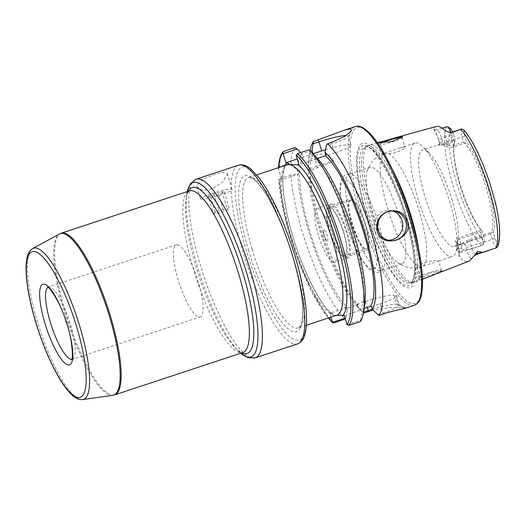 <?xml version="1.0" encoding="UTF-8"?>
<svg xmlns="http://www.w3.org/2000/svg" width="526" height="526" viewBox="0 0 526 526"><rect width="100%" height="100%" fill="white"/><g stroke="black" fill="none" stroke-linecap="round" stroke-linejoin="round"><path stroke-width="0.39" stroke-dasharray="2.63 1.97" d="M436.363 126.483A68.761 16.845 -108.3 0 0 433.542 128.692L434.141 129.869L436.56 129.988A8.607 2.111 71.7 0 1 436.626 129.961A8.607 2.111 71.7 0 1 441.649 138.509L443.208 143.776C440.749 144.394 439.578 144.249 439.71 143.342A52.278 12.808 71.7 0 1 447.416 144.591C448.796 145.741 450.775 146.018 453.34 145.419L463.518 142.053L461.953 136.786A8.607 2.111 71.7 0 1 461.585 128.995M442.208 128.14L436.56 129.988M418.472 247.983A72.351 17.726 71.7 0 1 414.659 282.271A72.351 17.726 71.7 0 1 413.252 282.567A72.351 17.726 71.7 0 1 372.171 210.472A72.351 17.726 71.7 0 1 367.944 145.478A72.351 17.726 71.7 0 1 369.245 144.88A72.351 17.726 71.7 0 1 392.744 170.141M498.05 245.721L497.727 244.044A6.213 1.519 -108.3 0 1 495.097 238.442L493.237 232.157L491.383 232.262A50.785 12.44 -108.3 0 0 486.596 189.064A50.785 12.44 -108.3 0 0 464.971 143.131L463.518 142.053M454.365 141.402L453.386 140.409L451.827 135.143L453.379 134.314L455.049 139.942L454.839 141.435L443.352 145.044C440.091 145.939 438.585 145.985 438.848 145.183A50.785 12.44 71.7 0 1 440.426 144.065A50.785 12.44 71.7 0 1 446.331 146.399C448.034 147.517 450.578 147.642 453.977 146.767L466.667 142.454L464.8 136.168A6.213 1.519 71.7 0 1 464.208 130.895L464.182 130.284M446.331 146.399L447.416 144.591L446.442 141.316A13.084 3.202 -108.3 0 1 445.081 130.566M439.69 143.374L438.769 145.294L439.71 143.342L438.566 139.975A4.484 0.552 163.5 0 1 441.649 138.509L451.827 135.143A8.607 2.111 -108.3 0 0 450.92 132.486M399.721 217.777A50.785 12.44 -108.3 0 0 370.048 167.327A50.785 12.44 -108.3 0 0 367.187 170.871A50.785 12.44 -108.3 0 0 372.257 213.319A50.785 12.44 -108.3 0 0 397.511 262.625A50.785 12.44 -108.3 0 0 401.923 263.763A50.785 12.44 -108.3 0 0 399.721 217.777M378.878 224.661A50.785 12.44 -108.3 0 0 351.414 174.244A50.785 12.44 -108.3 0 0 349.205 174.218A50.785 12.44 -108.3 0 0 351.407 220.21A50.785 12.44 -108.3 0 0 381.08 270.653A50.785 12.44 -108.3 0 0 382.836 269.319A50.785 12.44 -108.3 0 0 378.878 224.661M454.839 141.435A50.785 12.44 -108.3 0 0 453.945 144.992A50.785 12.44 -108.3 0 0 459.711 184.416A50.785 12.44 -108.3 0 0 481.093 230.066L480.56 232.157L482.118 237.423A8.607 2.111 71.7 0 1 482.914 244.781A8.607 2.111 71.7 0 1 482.493 245.215A8.607 2.111 71.7 0 1 482.368 245.241L484.268 241.861L482.914 244.781M452.209 200.426A50.785 12.44 -108.3 0 0 429.315 153.132A50.785 12.44 -108.3 0 0 422.542 149.976A50.785 12.44 -108.3 0 0 424.745 195.968A50.785 12.44 -108.3 0 0 454.411 246.418A50.785 12.44 -108.3 0 0 457.975 239.849A50.785 12.44 -108.3 0 0 452.209 200.426M496.846 247.588A8.607 2.111 -108.3 0 1 492.251 239.067L490.692 233.8L491.383 232.262L469.376 239.527C466.075 240.803 463.912 241.967 462.88 243.025A50.785 12.44 71.7 0 1 461.302 244.143A50.785 12.44 71.7 0 1 457.798 243.564A50.785 12.44 71.7 0 1 455.391 241.809C454.497 240.428 455.621 239.093 458.751 237.805L480.771 230.526M351.578 200.393A25.393 6.22 71.7 0 1 365.136 224.135A25.393 6.22 71.7 0 1 366.707 248.66A25.393 6.22 71.7 0 1 365.892 248.719A25.393 6.22 71.7 0 1 352.341 224.97A25.393 6.22 71.7 0 1 350.77 200.445A25.393 6.22 71.7 0 1 351.578 200.393M332.333 206.751A25.393 6.22 71.7 0 1 345.884 230.493A25.393 6.22 71.7 0 1 347.456 255.025A25.393 6.22 71.7 0 1 346.647 255.077A25.393 6.22 71.7 0 1 333.089 231.335A25.393 6.22 71.7 0 1 331.518 206.803A25.393 6.22 71.7 0 1 332.333 206.751M330.584 203.97A28.378 6.95 -108.3 0 1 347.16 232.163A28.378 6.95 71.7 0 1 348.396 257.858A28.378 6.95 71.7 0 1 331.814 229.671A28.378 6.95 -108.3 0 1 330.584 203.97L316.83 208.513A28.378 6.95 -108.3 0 0 318.066 234.215A28.378 6.95 71.7 0 0 334.641 262.408A28.378 6.95 71.7 0 0 333.412 236.707A28.378 6.95 -108.3 0 0 316.83 208.513M324.187 230.224A5.503 1.348 71.7 0 1 327.225 235.701A5.503 1.348 71.7 0 1 327.29 240.698A5.503 1.348 71.7 0 1 326.764 240.382A5.503 1.348 71.7 0 1 324.457 235.885A5.503 1.348 71.7 0 1 323.635 230.894A5.503 1.348 71.7 0 1 324.187 230.224M388.78 153.73C396.9 153.5 407.722 147.504 404.461 147.024L399.852 148.043L384.664 153.059C383.395 153.526 383.138 153.842 383.888 154.013L388.78 153.73A59.747 14.636 -108.3 0 1 419.584 212.405A59.747 14.636 -108.3 0 1 422.187 266.504L417.466 267.372C416.73 267.247 416.934 266.735 418.071 265.84C421.365 262.29 435.949 259.897 438.138 260.732L438.553 260.896L437.349 261.494L422.049 266.55C416.704 268.214 411.417 268.286 406.19 266.781L401.693 265.058L397.511 262.625M417.466 267.372L417.033 267.123L419.912 276.867A11.204 1.374 -16.5 0 0 420.346 277.09A11.204 1.374 -16.5 0 0 432.379 274.592A11.204 1.374 -16.5 0 0 441.399 270.502A11.204 1.374 -16.5 0 0 441.275 270.371A11.204 1.374 -16.5 0 0 440.966 270.272A11.204 1.374 -16.5 0 0 429.558 272.573A11.204 1.374 -16.5 0 0 419.945 276.689A11.204 1.374 -16.5 0 0 419.912 276.867M382.034 142.868A11.204 1.374 -16.5 0 0 380.581 144.065A11.204 1.374 -16.5 0 0 380.699 144.203A11.204 1.374 -16.5 0 0 381.008 144.295A11.204 1.374 -16.5 0 0 392.416 141.994A11.204 1.374 -16.5 0 0 402.035 137.878A11.204 1.374 -16.5 0 0 402.061 137.707A11.204 1.374 -16.5 0 0 401.91 137.556M402.061 137.707L404.908 147.306L404.461 147.024M418.071 265.84A59.747 14.636 -108.3 0 1 387.267 207.159A59.747 14.636 -108.3 0 1 384.664 153.059L384.637 153.066C379.305 154.914 374.985 158.024 371.665 162.389L369.081 166.453L367.187 170.871M380.581 144.065L383.467 153.809L383.888 154.013M457.975 239.849L456.653 248.772A59.747 14.636 71.7 0 0 449.868 202.392A59.747 14.636 -108.3 0 0 422.937 146.754A59.747 14.636 -108.3 0 0 414.961 143.046A59.747 14.636 -108.3 0 0 417.559 197.151A59.747 14.636 71.7 0 0 452.465 256.504L437.349 261.494M456.653 248.772A59.747 14.636 71.7 0 1 452.465 256.504M439.256 272.705L442.037 270.883L429.472 273.06L418.696 279.089L419.038 279.812L426.987 277.472M482.368 245.241L481.31 245.543C470.415 249.002 464.688 250.389 464.123 249.719L459.724 251.165A4.484 3.59 141.9 0 0 458.231 251.941L459.29 257.056A69.36 16.99 -108.3 0 0 468.705 261.251M455.391 241.809L457.061 242.703C456.279 241.362 457.055 240.178 459.389 239.159L460.947 244.419A8.607 2.111 71.7 0 1 461.322 252.217A8.607 2.111 71.7 0 1 459.724 251.165L457.587 248.443C461.072 248.344 463.255 248.772 464.123 249.719M457.587 248.443C456.621 248.989 456.838 250.152 458.231 251.941M453.379 134.314A6.213 1.519 -108.3 0 0 452.557 131.98M455.049 139.942A52.278 12.808 -108.3 0 0 454.168 143.506A52.278 12.808 -108.3 0 0 461.355 188.163A52.278 12.808 -108.3 0 0 482.007 230.96L483.677 236.595A6.213 1.519 71.7 0 1 484.268 241.861A64.455 15.787 71.7 0 1 456.811 183.548A64.455 15.787 71.7 0 1 450.749 128.712M493.237 232.157A51.647 12.65 -108.3 0 0 488.207 188.643A51.647 12.65 -108.3 0 0 466.667 142.454M447.232 126.621L449.908 128.068M453.386 140.409L443.208 143.776L443.352 145.044M481.093 230.066L482.007 230.96M458.751 237.805L459.389 239.159L480.56 232.157M462.88 243.025L464.767 243.959A52.278 12.808 71.7 0 1 459.54 244.511A52.278 12.808 71.7 0 1 457.061 242.703L457.863 245.892A4.484 0.552 163.5 0 1 460.947 244.419L483.677 236.595M490.692 233.8L469.514 240.803C467.055 241.809 465.477 242.861 464.767 243.959L465.74 247.233A13.084 3.202 -108.3 0 0 471.25 258.996M409.09 217.475A71.76 17.575 71.7 0 1 412.206 282.455A71.76 17.575 71.7 0 1 411.023 282.672A71.76 17.575 71.7 0 1 370.278 211.176A71.76 17.575 71.7 0 1 366.089 146.721A71.76 17.575 71.7 0 1 367.168 146.195A71.76 17.575 71.7 0 1 409.09 217.475M365.702 212.129A75.941 18.601 -108.3 0 0 407.643 287.729A75.941 18.601 -108.3 0 0 406.776 218.796A75.941 18.601 -108.3 0 0 364.834 143.203A75.941 18.601 -108.3 0 0 365.702 212.129M294.987 147.628A94.101 23.052 -108.3 0 0 290.799 163.093L279.464 166.841A94.101 23.052 71.7 0 1 283.645 151.376M313.641 153.829A82.155 20.126 71.7 0 0 319.676 226.515A82.155 20.126 71.7 0 0 358.272 304.488L347.962 307.894L346.627 307.677L347.436 310.412A86.33 21.145 71.7 0 1 297.894 173.942L290.95 174.849L278.76 179.136L281.739 179.622L298.584 174.053L297.861 171.614A86.33 21.145 71.7 0 1 301.74 153.546L302.805 157.149L297.17 159.01M290.95 174.849A94.101 23.052 -108.3 0 0 345.201 319.157L345.93 317.895L345.082 318.177M404.954 308.387L405.263 308.124L403.1 307.756L390.391 307.473L373.059 310.13M363.775 313.016L357.746 307A86.33 21.145 -108.3 0 1 357.47 306.724A86.33 21.145 -108.3 0 1 308.203 170.536L309.525 168.708A94.101 23.052 -108.3 0 0 320.577 224.628A94.101 23.052 -108.3 0 0 362.999 312.26A94.101 23.052 -108.3 0 0 363.479 312.727M377.563 314.607L382.77 312.885L383.382 313.996M347.022 324.7L360.468 320.255L360.343 321.61M380.074 303.791A23.9 2.932 163.5 0 0 396.525 295.954A23.9 2.932 163.5 0 0 395.611 295.474L398.307 304.567A23.9 2.932 163.5 0 1 398.938 304.758A23.9 2.932 163.5 0 1 399.221 305.054A23.9 2.932 163.5 0 1 382.77 312.885L380.074 303.791L371.481 306.632M404.711 308.019L398.307 304.567L396.689 304.304L403.1 307.756M372.257 309.249A23.9 2.932 163.5 0 1 396.689 304.304L393.994 295.211L395.611 295.474M363.584 312.063L363.025 312.247M309.998 150.923A94.101 23.052 -108.3 0 0 309.893 151.58A94.101 23.052 -108.3 0 0 309.38 156.952L308.177 168.208L308.894 170.648L317.487 167.807A23.9 2.932 -16.5 0 0 333.543 160.772L309.525 168.708M310.932 151.843A86.33 21.145 -108.3 0 0 308.749 159.325A86.33 21.145 -108.3 0 0 308.177 168.208M333.543 160.772C330.124 154.368 323.556 152.606 313.838 155.479L309.38 156.952M387.84 240.218A14.938 14.366 -80.8 0 1 386.005 240.047A14.938 14.366 -80.8 0 1 374.045 226.45A14.938 14.366 -80.8 0 1 384.184 211.084A14.938 14.366 -80.8 0 1 390.785 210.558A14.938 14.366 -80.8 0 1 392.587 210.972M325.495 149.693A23.9 2.932 163.5 0 1 351.085 145.163A23.9 2.932 163.5 0 1 334.635 153L331.939 143.9L326.304 145.761M308.88 149.884L310.084 151.126L296.191 155.716M334.635 153L326.041 155.841M310.084 151.126L314.66 155.643L315.731 159.246L298.886 164.816M308.203 170.536L308.894 170.648M358.272 304.488L356.937 304.271L357.746 307M336.548 315.265L334.299 315.337L332.951 314.114L329.782 313.246L346.627 307.677M344.32 315.607L361.165 310.038L359.83 309.821A82.155 20.126 -108.3 0 0 353.794 237.134A82.155 20.126 -108.3 0 0 315.205 159.161L317.441 158.425M364.123 308.407L359.83 309.821M356.937 304.271L365.531 301.431A23.9 2.932 163.5 0 1 393.994 295.211M330.926 317.119L329.782 313.246M278.721 167.623A92.609 22.684 -108.3 0 0 278.635 169.142L281.739 179.622M313.095 154.006L302.805 157.149M315.731 159.246L315.205 159.161M300.747 152.566L301.74 153.546M331.919 142.27L331.939 143.9A23.9 2.932 -16.5 0 0 348.324 136.464A23.9 2.932 -16.5 0 0 348.396 136.063A23.9 2.932 -16.5 0 0 346.233 135.504M278.635 169.142L278.537 168.313L279.464 166.841M290.799 163.093L297.861 171.614M328.25 318.006L311.793 291.706L296.039 254.617L284.178 214.312L278.76 179.136A92.609 22.684 -108.3 0 0 328.402 317.954M297.894 173.942L298.584 174.053M347.436 310.412L345.93 317.895M360.468 320.255L361.973 312.773L361.165 310.038M314.66 155.643A86.33 21.145 71.7 0 1 316.008 156.926M364.728 304.324A86.33 21.145 71.7 0 1 361.973 312.773M303.331 157.235A82.155 20.126 -108.3 0 0 309.367 229.921A82.155 20.126 -108.3 0 0 347.962 307.894M227.225 174.974L227.298 173.416L222.623 172.298L212.892 174.98L202.622 179.478L196.974 184.968L196.98 186.763L202.096 190.313L212.649 188.827L222.432 181.963L227.225 174.974M201.188 199.196A16.431 2.019 163.5 0 1 200.564 198.861A16.431 2.019 163.5 0 1 213.786 192.858A16.431 2.019 163.5 0 1 231.44 189.196A16.431 2.019 163.5 0 1 232.071 189.531A16.431 2.019 163.5 0 1 218.842 195.534A16.431 2.019 163.5 0 1 201.188 199.196M208.276 196.277L213.983 193.818L222.025 191.734L224.359 192.115L218.645 194.574L210.604 196.658L208.276 196.277L213.326 213.332L215.66 213.714L223.701 211.63L229.408 209.17L227.074 208.789L219.033 210.873L213.326 213.332M210.604 196.658L215.66 213.714M213.983 193.818L219.033 210.873M222.025 191.734L227.074 208.789M224.359 192.115L229.408 209.17M218.645 194.574L223.701 211.63M177.545 244.807A37.938 9.29 71.7 0 1 197.796 280.279A37.938 9.29 71.7 0 1 200.143 316.928A37.938 9.29 71.7 0 1 198.933 317.007A37.938 9.29 71.7 0 1 178.676 281.535A37.938 9.29 71.7 0 1 176.328 244.886A37.938 9.29 71.7 0 1 177.545 244.807M366.32 250.139A26.885 6.588 -108.3 0 0 367.174 250.08A26.885 6.588 -108.3 0 0 365.511 224.109A26.885 6.588 -108.3 0 0 351.158 198.966A26.885 6.588 -108.3 0 0 350.303 199.025A26.885 6.588 -108.3 0 0 351.96 224.996A26.885 6.588 -108.3 0 0 366.32 250.139M328.303 206.297A26.885 6.588 -108.3 0 1 329.158 206.238A26.885 6.588 71.7 0 1 343.511 231.381A26.885 6.588 71.7 0 1 345.174 257.352A26.885 6.588 71.7 0 1 344.32 257.411A26.885 6.588 -108.3 0 1 329.96 232.268A26.885 6.588 -108.3 0 1 328.303 206.297L350.303 199.025M329.578 207.665A25.393 6.22 71.7 0 1 343.603 232.939A25.393 6.22 71.7 0 1 343.892 255.984A25.393 6.22 71.7 0 1 329.874 230.71A25.393 6.22 71.7 0 1 329.578 207.665M481.31 245.543A68.038 16.668 71.7 0 1 452.702 184.429A68.038 16.668 71.7 0 1 446.166 126.891M464.208 130.895A64.455 15.787 71.7 0 1 491.665 189.209A64.455 15.787 71.7 0 1 497.727 244.044M451.407 132.361A8.607 2.111 -108.3 0 0 451.781 140.153L464.8 136.168M446.442 141.316A4.484 0.552 163.5 0 0 451.781 140.153L453.977 146.767M433.542 128.692A13.084 3.202 71.7 0 1 438.737 140.067L439.71 143.342M371.461 226.621A47.051 11.526 71.7 0 1 372 269.325A47.051 11.526 71.7 0 1 346.016 222.491A47.051 11.526 -108.3 0 1 345.477 179.78A47.051 11.526 -108.3 0 1 371.461 226.621M495.097 238.442L471.079 246.063A8.607 2.111 -108.3 0 0 476.102 254.61M438.737 140.067A4.484 0.552 163.5 0 1 438.566 139.975C436.744 134.498 435.14 131.053 433.746 129.639L433.851 129.718M457.061 242.703L458.034 245.984A4.484 0.552 163.5 0 1 457.863 245.892L459.198 254.183C459.126 253.729 459.836 253.072 461.322 252.217L482.493 245.215M458.034 245.984A13.084 3.202 71.7 0 1 459.29 257.056M469.376 239.527L471.079 246.063A4.484 0.552 163.5 0 1 465.74 247.233M406.999 218.165A71.76 17.575 71.7 0 1 410.116 283.146A71.76 17.575 71.7 0 1 368.193 211.866A71.76 17.575 71.7 0 1 365.077 146.886A71.76 17.575 71.7 0 1 406.999 218.165M405.921 218.796A73.798 18.075 71.7 0 1 406.762 285.782A73.798 18.075 71.7 0 1 366.004 212.32A73.798 18.075 71.7 0 1 365.162 145.327A73.798 18.075 71.7 0 1 405.921 218.796M361.198 211.399A92.609 22.684 71.7 0 1 360.132 127.338A92.609 22.684 71.7 0 1 411.279 219.526A92.609 22.684 71.7 0 1 412.345 303.587A92.609 22.684 71.7 0 1 361.198 211.399M414.396 305.264A94.101 23.052 71.7 0 1 359.416 211.787A94.101 23.052 71.7 0 1 355.333 126.569M333.865 322.898A94.101 23.052 71.7 0 1 279.615 178.597M331.117 313.463A82.155 20.126 71.7 0 1 294.034 240.454A82.155 20.126 71.7 0 1 284.79 165.618M332.951 314.114C320.61 307.815 297.46 260.258 288.281 219.257C283.619 199.091 281.982 183.745 283.376 173.225C284.494 167.649 285.75 164.855 287.143 164.842A79.163 19.39 -108.3 0 0 290.582 236.529A79.163 19.39 -108.3 0 0 334.299 315.337A79.163 19.39 -108.3 0 0 336.831 315.173L336.226 315.271M252.079 249.258A79.163 19.39 -108.3 0 0 298.334 327.895A79.163 19.39 -108.3 0 0 294.895 256.201A79.163 19.39 -108.3 0 0 248.647 177.564A79.163 19.39 -108.3 0 0 252.079 249.258M248.522 250.034A82.155 20.126 -108.3 0 0 293.896 331.814A82.155 20.126 -108.3 0 0 292.956 257.24A82.155 20.126 -108.3 0 0 247.582 175.467A82.155 20.126 -108.3 0 0 248.522 250.034M317.487 167.807L313.838 155.479M365.531 301.431L367.286 307.362M295.375 257.635A91.116 22.322 71.7 0 1 296.421 340.342A91.116 22.322 71.7 0 1 246.096 249.64A91.116 22.322 71.7 0 1 245.057 166.939A91.116 22.322 71.7 0 1 295.375 257.635M297.519 343.892A94.101 23.052 71.7 0 1 242.539 250.422A94.101 23.052 71.7 0 1 238.456 165.203M255.163 357.897A94.101 23.052 71.7 0 1 200.182 264.42A94.101 23.052 71.7 0 1 196.099 179.202M188.387 191.188A87.382 21.402 -108.3 0 0 186.125 198.854C187.999 189.248 189.932 191.07 189.386 190.859A85.14 20.856 -108.3 0 0 193.081 267.958A85.14 20.856 -108.3 0 0 242.821 352.532C243.367 352.164 242.262 354.412 235.438 348.054L240.744 353.222A91.859 22.5 71.7 0 1 238.633 351.243A91.859 22.5 71.7 0 1 197.217 265.696A91.859 22.5 71.7 0 1 186.789 194.39A91.859 22.5 71.7 0 1 187.322 191.543L186.125 198.854A87.382 21.402 -108.3 0 0 196.047 266.682A87.382 21.402 -108.3 0 0 235.438 348.054A87.382 21.402 -108.3 0 0 241.822 352.867M114.629 394.901A85.14 20.856 71.7 0 1 64.889 310.333A85.14 20.856 71.7 0 1 61.194 233.228M112.735 395.342A85.048 20.836 71.7 0 1 63.955 310.649A85.048 20.836 71.7 0 1 59.412 234.004M82.641 399.563A79.597 19.501 71.7 0 1 36.984 320.288A79.597 19.501 71.7 0 1 32.73 248.555M47.958 287.387A37.938 9.29 71.7 0 1 48.458 287.15A37.938 9.29 71.7 0 1 49.668 287.071A37.938 9.29 71.7 0 1 69.925 322.543A37.938 9.29 71.7 0 1 72.266 359.192A37.938 9.29 71.7 0 1 71.727 359.304M377.346 142.664L369.245 144.88M370.048 167.327L349.205 174.218M440.426 144.065L422.542 149.976M401.923 263.763L381.08 270.653M461.302 244.143L454.411 246.418M382.836 269.319C380.397 271.922 377.99 272.955 375.63 272.415C375.4 272.442 372.737 272.231 368.765 268.674C360.126 259.528 352.486 244.103 345.845 222.399C343.123 213.175 341.335 204.765 340.467 197.165C339.303 184.961 340.697 179.991 342.742 177.262C342.932 176.703 346.121 172.771 351.414 174.244M347.456 255.025L366.707 248.66M348.396 257.858L334.641 262.408M323.635 230.894L322.694 236.47L326.764 240.382M331.518 206.803L350.77 200.445M441.399 270.502L438.553 260.896M402.035 137.878L402.561 136.872M380.699 144.203L378.135 142.75M414.961 143.046L399.852 148.043M429.315 153.132L422.937 146.754M419.945 276.689L418.696 279.089M441.275 270.371L442.359 270.982M422.483 279.227L414.659 282.271M438.132 129.462L436.626 129.961L434.141 129.869M457.798 243.564L459.54 244.511M453.945 144.992L454.168 143.506M411.023 282.672L413.252 282.567M412.206 282.455L410.116 283.146C411.148 283.021 414.021 281.094 414.508 269.555C414.705 256.418 411.792 239.481 405.763 218.75C394.77 178.814 371.803 142.375 365.077 146.886L367.168 146.195M366.089 146.721L367.944 145.478M398.938 304.758L405.263 308.124M357.47 306.724L362.999 312.26M308.749 159.325L309.893 151.58M389.641 240.632L386.005 240.047M394.421 211.143L390.785 210.558M306.395 325.232L298.334 327.895C299.728 327.876 300.977 325.081 302.102 319.506C303.778 305.336 300.688 284.559 292.837 257.181C285.289 232.236 276.479 211.491 266.399 194.955C258.884 183.028 253.788 178.998 251.494 178.058L248.647 177.564L256.708 174.902M348.324 136.464L351.552 130.619M351.085 145.163L348.396 136.063M278.537 168.313L278.563 167.676M396.525 295.954L399.221 305.054M196.974 186.763L200.564 198.861M227.298 173.416L232.071 189.531M176.328 244.886L47.688 287.229M71.556 359.639L200.143 316.928M345.174 257.352L367.174 250.08"/><path stroke-width="0.79" d="M464.208 130.895C464.603 130.409 463.768 129.764 461.71 128.969L452.084 132.506L449.546 132.473L445.081 130.566A68.761 16.845 -108.3 0 0 436.363 126.483L396.887 137.306L402.18 136.326L402.561 136.872L391.824 141.514L378.135 142.75L396.887 137.306M450.92 132.486A8.607 2.111 -108.3 0 0 447.389 126.694A8.607 2.111 -108.3 0 0 447.232 126.621L442.208 128.14M392.744 170.141A72.351 17.726 71.7 0 1 411.306 216.824A72.351 17.726 71.7 0 1 418.472 247.983M464.182 130.284C468.6 135.57 473.084 142.875 477.621 152.218L483.427 165.302L489.338 181.404L495.15 201.721C499.956 221.781 500.93 236.45 498.05 245.721L496.846 247.588L496.044 247.937L483.184 252.164L481.014 252.454C481.145 251.671 479.896 251.402 477.273 251.632L475.202 254.696A4.484 4.09 -164 0 1 476.622 253.907L477.273 251.632M452.084 132.506A8.607 2.111 -108.3 0 0 451.407 132.361L461.585 128.995A8.607 2.111 71.7 0 1 461.71 128.969M401.91 137.556A11.204 1.374 -16.5 0 0 401.634 137.477A11.204 1.374 -16.5 0 0 392.613 139.088A11.204 1.374 -16.5 0 0 382.034 142.868M422.483 279.227L468.705 261.251A69.36 16.99 -108.3 0 0 471.25 258.996L475.202 254.696M452.557 131.98A6.213 1.519 -108.3 0 0 450.749 128.712L447.389 126.694M363.578 312.069A94.101 23.052 -108.3 0 0 349.336 227.659A94.101 23.052 -108.3 0 0 310.478 151.389L316.008 156.926A86.33 21.145 71.7 0 1 351.657 226.89A86.33 21.145 71.7 0 1 364.728 304.324L363.578 312.069A94.101 23.052 -108.3 0 1 360.343 321.61L349.008 325.357L347.022 324.7L344.32 315.607L336.548 315.265M310.478 151.389A94.101 23.052 -108.3 0 0 308.88 149.884L297.545 153.631A94.101 23.052 71.7 0 1 341.216 241.625A94.101 23.052 71.7 0 1 349.008 325.357M283.264 153.618L297.157 149.029L294.987 147.628L283.645 151.376L283.047 151.771L282.942 153.033L285.96 162.718L297.17 159.01M345.312 318.96L333.865 322.898L332.478 322.346L332.682 322.773L328.25 318.006M407.558 220.953C413.508 239.369 381.692 249.824 377.313 230.953C375.538 221.755 379.049 215.246 387.84 211.432C397.327 209.256 403.902 212.432 407.558 220.953M404.711 308.019C407.939 308.394 395.506 309.761 383.382 313.996L378.924 315.469A94.101 23.052 -108.3 0 0 371.474 232.886A94.101 23.052 -108.3 0 0 327.461 143.743L326.304 145.761L324.976 152.231L326.041 155.841L325.515 155.755A82.155 20.126 71.7 0 1 364.11 233.722A82.155 20.126 71.7 0 1 370.146 306.415L364.123 308.407M373.059 310.13L363.775 313.016L363.025 312.247M346.989 324.601A92.609 22.684 -108.3 0 0 339.428 241.973A92.609 22.684 -108.3 0 0 296.184 155.183L297.545 153.631M324.976 152.231A86.33 21.145 -108.3 0 1 364.794 232.42A86.33 21.145 -108.3 0 1 372.29 309.36L378.924 315.469M367.286 307.362L368.226 310.531A23.9 2.932 163.5 0 1 372.257 309.249M368.239 311.537L368.226 310.531L363.584 312.063M345.082 318.177L332.478 322.346L330.926 317.119M310.932 151.843A86.33 21.145 -108.3 0 1 312.05 150.134L313.562 141.487A94.101 23.052 -108.3 0 0 309.998 150.923M327.461 143.743L331.919 142.27L345.385 136.063L351.552 130.619L350.697 128.804L344.813 130.047L313.562 141.487M387.82 211.676A14.938 14.366 -80.8 0 1 394.421 211.143A14.938 14.366 -80.8 0 1 405.783 221.347A14.938 14.366 -80.8 0 1 396.242 240.106A14.938 14.366 -80.8 0 1 389.641 240.632A14.938 14.366 -80.8 0 1 378.279 230.434A14.938 14.366 -80.8 0 1 387.82 211.676M392.587 210.972A14.938 14.366 -80.8 0 1 402.778 225.102A14.938 14.366 -80.8 0 1 392.606 239.514A14.938 14.366 -80.8 0 1 387.84 240.218M296.184 155.183L298.886 164.816L289.675 164.671A79.163 19.39 -108.3 0 0 287.143 164.842L256.708 174.902M372.29 309.36L371.481 306.632L370.146 306.415M312.05 150.134L313.115 153.743L321.708 150.903A23.9 2.932 163.5 0 1 325.495 149.693M313.095 154.006L313.641 153.829L313.115 153.743M284.79 165.618A82.155 20.126 71.7 0 1 286.486 162.804L285.96 162.718M286.486 162.804C288.248 163.27 289.307 163.895 289.675 164.671A79.163 19.39 -108.3 0 1 333.399 243.479A79.163 19.39 -108.3 0 1 336.831 315.173L306.395 325.232M325.515 155.755L317.441 158.425M297.157 149.029L300.747 152.566M313.378 143.67L319.019 141.803L318.02 140.015M346.233 135.504A23.9 2.932 -16.5 0 0 319.019 141.803L321.708 150.903M460.894 129.284A68.038 16.668 71.7 0 1 489.502 190.399A68.038 16.668 71.7 0 1 496.044 247.937M481.014 252.454L476.622 253.907A8.607 2.111 -108.3 0 1 476.102 254.61L474.597 255.57M414.396 305.264C419.459 302.989 422.082 298.341 422.529 282.896C422.457 265.965 418.722 244.846 411.339 219.559C402.061 187.999 387.807 156.38 375.373 139.923C365.511 126.661 358.666 125.195 355.333 126.569A94.101 23.052 71.7 0 1 410.313 220.046A94.101 23.052 71.7 0 1 414.396 305.264L404.954 308.387M298.36 164.73A82.155 20.126 71.7 0 1 336.956 242.703A82.155 20.126 71.7 0 1 342.991 315.39M328.402 317.954A92.609 22.684 -108.3 0 0 332.445 322.241M282.942 153.033A92.609 22.684 -108.3 0 0 278.721 167.623M293.436 258.674A94.101 23.052 71.7 0 1 297.519 343.892L255.163 357.897A94.101 23.052 71.7 0 0 251.08 272.678A94.101 23.052 71.7 0 0 196.099 179.202L238.456 165.203A94.101 23.052 71.7 0 1 293.436 258.674M196.099 179.202L190.484 183.6L187.309 191.543A91.859 22.5 71.7 0 1 246.904 273.757A91.859 22.5 71.7 0 1 240.757 353.216L248.035 357.706L255.163 357.897M241.822 352.867A87.382 21.402 -108.3 0 0 243.308 274.348A87.382 21.402 -108.3 0 0 188.387 191.188M242.821 352.532A85.14 20.856 -108.3 0 0 239.133 275.433A85.14 20.856 -108.3 0 0 189.386 190.859L61.194 233.228A85.14 20.856 71.7 0 1 110.933 317.803A85.14 20.856 71.7 0 1 114.629 394.901L242.821 352.532M32.73 248.555A79.597 19.501 71.7 0 1 80.037 327.277A79.597 19.501 71.7 0 1 82.641 399.563C76.428 400.371 69.695 394.829 60.096 379.614C50.595 363.729 42.363 344.228 35.393 321.11C30.712 305.212 27.76 290.944 26.543 278.326C25.715 269.536 25.938 262.487 27.214 257.175C28.082 253.177 29.916 250.304 32.73 248.555L59.412 234.004A85.048 20.836 71.7 0 1 109.954 318.112A85.048 20.836 71.7 0 1 112.735 395.342L114.629 394.901M76.967 327.895A76.658 18.778 71.7 0 1 77.848 397.478A76.658 18.778 71.7 0 1 35.505 321.169A76.658 18.778 71.7 0 1 34.631 251.586A76.658 18.778 71.7 0 1 76.967 327.895M68.196 364.899A42.422 10.389 71.7 0 1 44.763 322.675A42.422 10.389 71.7 0 1 44.283 284.171A42.422 10.389 71.7 0 1 67.709 326.396A42.422 10.389 71.7 0 1 68.196 364.899M71.727 359.304A37.938 9.29 71.7 0 1 71.056 359.271A37.938 9.29 71.7 0 1 51.14 324.864A37.938 9.29 71.7 0 1 47.958 287.387M379.759 142L377.346 142.664M451.407 132.361L449.546 132.473M488.615 250.475L476.102 254.61M355.333 126.569L344.813 130.047M278.537 168.313C278.852 160.608 280.358 155.091 283.047 151.771M238.456 165.203C242.525 164.171 246.569 165.368 250.58 168.8L259.331 178.156C263.579 183.745 267.892 190.728 272.284 199.111C281.239 216.377 288.971 235.904 295.494 257.694C302.943 283.198 306.632 304.423 306.553 321.36C305.922 336.278 303.476 341.164 297.519 343.892M59.412 234.004L61.194 233.228M82.641 399.563L112.735 395.342M47.688 287.229L47.623 287.216C47.498 284.75 60.102 300.971 66.085 321.662C73.37 341.354 72.904 361.618 71.556 359.639L71.562 359.639"/></g></svg>
